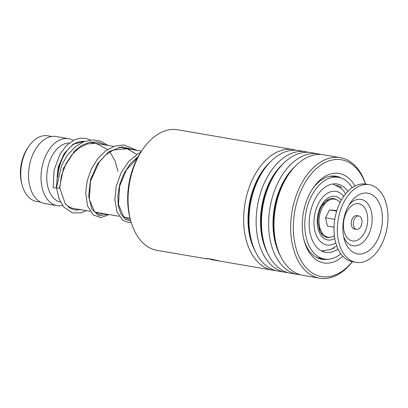 <?xml version="1.0" encoding="UTF-8"?>
<svg xmlns="http://www.w3.org/2000/svg" width="408" height="408" viewBox="0 0 408 408"><rect width="100%" height="100%" fill="white"/><g stroke="black" fill="none" stroke-linecap="round" stroke-linejoin="round"><path stroke-width="0.61" d="M40.55 202.118L36.521 201.43A33.293 20.951 -80.3 0 1 22.119 184.997L21.65 183.218A30.442 19.156 -80.3 0 1 20.4 174.017A30.442 19.156 -80.3 0 1 27.683 148.012L28.718 146.492A33.293 20.951 -80.3 0 1 47.767 135.793L51.796 136.486M22.119 184.997A33.293 20.951 -80.3 0 1 20.752 174.935A33.293 20.951 -80.3 0 1 28.718 146.492M326.324 200.67A16.988 10.69 -80.3 0 1 328.578 200.486M90.066 211.293L73.777 208.498A33.976 21.379 -80.3 0 1 65.428 203.857M57.186 180.234A29.896 18.814 -80.3 0 1 57.181 180.157A29.896 18.814 -80.3 0 1 64.337 154.617L65.816 152.444A33.976 21.379 -80.3 0 1 84.532 141.423M60.506 202.082A29.896 18.814 -80.3 0 1 46.772 178.373A29.896 18.814 -80.3 0 1 69.176 143.06M62.577 205.484A33.976 21.379 -80.3 0 1 57.12 205.647A33.976 21.379 -80.3 0 1 41.029 178.612A33.976 21.379 -80.3 0 1 68.595 138.674A33.976 21.379 -80.3 0 1 73.236 140.372M57.12 205.647L44.63 203.505A33.976 21.379 -80.3 0 1 28.54 176.47A33.976 21.379 -80.3 0 1 56.105 136.532L68.595 138.674M76.189 142.571A33.976 21.379 -80.3 0 1 76.459 142.826M57.783 176.996A33.976 21.379 -80.3 0 1 65.816 152.444M322.85 233.922A16.988 10.69 -80.3 0 1 320.785 232.994M353.374 222.386A6.793 4.274 99.7 0 0 356.51 229.373A6.793 4.274 99.7 0 0 361.937 222.962A6.793 4.274 99.7 0 0 358.805 215.98A6.793 4.274 99.7 0 0 353.374 222.386M358.805 215.98L356.72 215.623A6.793 4.274 99.7 0 0 351.293 222.029A6.793 4.274 99.7 0 0 354.425 229.016L356.51 229.373M369.311 184.686L365.976 184.115A39.413 24.801 99.7 0 0 334.499 221.289A39.413 24.801 99.7 0 0 352.665 261.803L355.995 262.375A39.413 24.801 99.7 0 0 387.478 225.206A39.413 24.801 99.7 0 0 369.311 184.686A39.413 24.801 99.7 0 0 337.829 221.86A39.413 24.801 99.7 0 0 355.995 262.375M382.056 224.839A30.809 19.39 99.7 0 0 373.014 195.31A30.809 19.39 99.7 0 0 350.339 202.909A30.809 19.39 99.7 0 0 343.245 222.222A30.809 19.39 99.7 0 0 344.173 238.879A30.809 19.39 99.7 0 0 364.303 253.184A30.809 19.39 99.7 0 0 382.056 224.839M336.87 210.548L329.506 209.906L325.492 217.78L327.41 226.058L334.019 227.19M325.492 217.78L334.774 219.371M329.506 209.906L336.687 211.135M334.382 235.809A19.298 12.143 -80.3 0 1 321.642 232.178A19.298 12.143 -80.3 0 1 319.658 227.026A19.298 12.143 -80.3 0 1 326.859 201.725A19.298 12.143 -80.3 0 1 340.083 202.541M334.055 247.834L330.23 249.747M352.18 187.685A41.448 26.087 99.7 0 0 338.426 177.327A41.448 26.087 99.7 0 0 304.796 226.052A41.448 26.087 99.7 0 0 324.426 259.034L317.251 257.805M322.723 251.359L324.207 251.761L323.738 251.889M329.899 176.302L332.52 176.317M336.768 185.319L340.491 186.696L341.088 188.226M347.886 191.316A34.654 21.808 99.7 0 0 337.278 184.023A34.654 21.808 99.7 0 0 309.162 224.762A34.654 21.808 99.7 0 0 325.574 252.338A34.654 21.808 99.7 0 0 338.002 248.992M324.426 259.034A41.448 26.087 99.7 0 0 340.843 253.847M130.591 220.172L130.055 218.137A57.89 36.434 -80.3 0 1 128.229 188.644A57.89 36.434 -80.3 0 1 141.53 151.179L142.713 149.44A61.154 38.485 99.7 0 0 128.663 189.016A61.154 38.485 99.7 0 0 130.591 220.172A61.154 38.485 99.7 0 0 157.044 250.344L205.316 258.616L208.906 258.703L218.346 260.641L211.334 259.514A61.154 38.485 -80.3 0 0 212.996 259.916L272.626 270.152A61.154 38.485 -80.3 0 1 244.244 208.825A61.154 38.485 -80.3 0 1 293.281 149.598A61.154 38.485 -80.3 0 1 295.928 150.205M293.281 149.598L177.699 129.795A61.154 38.485 99.7 0 0 142.713 149.44M365.527 184.049A59.252 37.286 99.7 0 0 325.997 162.088A59.252 37.286 99.7 0 0 293.923 217.163A59.252 37.286 99.7 0 0 310.406 271.667A59.252 37.286 99.7 0 0 352.216 261.722M352.318 261.742A61.154 38.485 -80.3 0 1 319.637 278.205A61.154 38.485 -80.3 0 1 291.261 216.877A61.154 38.485 -80.3 0 1 340.298 157.656A61.154 38.485 -80.3 0 1 365.629 184.059M342.853 256.285A45.39 28.565 -80.3 0 1 304.128 240.521A45.39 28.565 -80.3 0 1 302.695 217.398A45.39 28.565 -80.3 0 1 313.125 188.027A45.39 28.565 -80.3 0 1 354.889 186.058M303.863 239.481A42.126 26.51 99.7 0 0 321.81 259.274A42.126 26.51 99.7 0 0 327.599 259.269M287.813 272.6A61.154 38.485 -80.3 0 1 285.115 272.289L277.965 271.065A61.154 38.485 -80.3 0 1 251.517 240.893A61.154 38.485 -80.3 0 1 249.584 209.738A61.154 38.485 -80.3 0 1 263.634 170.161A61.154 38.485 -80.3 0 1 298.62 150.516L305.77 151.74A61.154 38.485 -80.3 0 1 308.417 152.347M285.115 272.289A61.154 38.485 -80.3 0 1 256.734 210.962A61.154 38.485 -80.3 0 1 305.77 151.74M300.303 274.737A61.154 38.485 -80.3 0 1 297.605 274.431L290.455 273.207A61.154 38.485 -80.3 0 1 264.007 243.03A61.154 38.485 -80.3 0 1 262.079 211.88A61.154 38.485 -80.3 0 1 276.129 172.304A61.154 38.485 -80.3 0 1 311.115 152.653L318.265 153.882A61.154 38.485 -80.3 0 1 320.907 154.489M297.605 274.431A61.154 38.485 -80.3 0 1 269.229 213.104A61.154 38.485 -80.3 0 1 318.265 153.882M319.637 278.205L302.945 275.344A61.154 38.485 -80.3 0 1 276.496 245.172A61.154 38.485 -80.3 0 1 274.569 214.022A61.154 38.485 -80.3 0 1 288.619 174.44A61.154 38.485 -80.3 0 1 323.605 154.795L340.298 157.656M275.318 270.458A61.154 38.485 -80.3 0 1 272.626 270.152M223.186 261.666L222.013 261.477M212.456 259.799L210.671 259.534M207.57 258.794L205.316 258.616M341.496 178.163A42.126 26.51 99.7 0 0 336.039 176.231A42.126 26.51 99.7 0 0 312.528 188.919M218.04 260.717L218.096 260.452M211.905 259.233L207.585 258.718L207.534 258.983M108.049 145.437L100.664 141.204L92.759 139.883L83.614 141.775L74.985 147.007L67.397 155.193L61.547 165.439L56.523 187.991L59.42 188.302L59.782 187.843M84.568 141.413L72.976 144.32L64.194 153.536L58.166 167.132L56.401 187.175A1.632 0.546 172.9 0 1 56.029 187.583A1.632 0.546 172.9 0 1 54.249 187.945A1.632 0.546 172.9 0 1 53.162 187.558L54.055 170.294L60.027 154.112L66.519 145.442L74.307 139.842L80.764 138.047L87.154 138.664L90.443 140.026M330.388 237.257A19.706 12.403 -80.3 0 1 322.131 234.717L319.699 230.974L317.852 221.962C318.306 210.946 321.744 203.454 328.17 199.492A19.706 12.403 -80.3 0 1 336.799 199.849M334.764 238.415A22.114 13.918 -80.3 0 1 317.215 222.38A22.114 13.918 -80.3 0 1 325.65 199.803A22.114 13.918 -80.3 0 1 341.307 200.216M343.745 196.319A27.178 17.105 99.7 0 0 324.442 195.488A27.178 17.105 99.7 0 0 313.961 223.344A27.178 17.105 99.7 0 0 335.769 242.898M343.592 236.365A23.526 14.805 99.7 0 0 359.106 244.887A23.526 14.805 99.7 0 0 371.866 223.569A23.526 14.805 99.7 0 0 365.629 201.521A23.526 14.805 99.7 0 0 348.952 205.086M367.481 223.12A18.901 11.893 99.7 0 0 358.005 203.597A18.901 11.893 99.7 0 0 343.669 221.519A18.901 11.893 99.7 0 0 353.144 241.041A18.901 11.893 99.7 0 0 367.481 223.12M255.163 251.083A58.053 36.531 -80.3 0 1 248.584 209.284A58.053 36.531 -80.3 0 1 270.468 161.767M267.658 253.225A58.053 36.531 -80.3 0 1 261.074 211.426A58.053 36.531 -80.3 0 1 282.963 163.904M280.148 255.367A58.053 36.531 -80.3 0 1 273.569 213.562A58.053 36.531 -80.3 0 1 295.453 166.046M251.517 240.893L251.007 238.955A58.053 36.531 -80.3 0 1 249.171 209.386A58.053 36.531 -80.3 0 1 262.512 171.814L263.634 170.161M264.007 243.03L263.497 241.097A58.053 36.531 -80.3 0 1 261.666 211.523A58.053 36.531 -80.3 0 1 275.002 173.956L276.129 172.304M276.496 245.172L275.986 243.239A58.053 36.531 -80.3 0 1 274.156 213.665A58.053 36.531 -80.3 0 1 287.492 176.098L288.619 174.44M59.42 188.302L63.515 168.198L74.669 150.863L82.095 145.151L90.107 142.137L98.144 142.086L105.647 145.024M107.722 214.317L98.889 215.735L91.815 209.115L88.618 196.039L90.535 179.571L97.634 163.542L108.808 151.679L122.028 146.773L134.798 150.016M130.866 221.182L125.312 219.336L120.911 214.006L118.274 205.765L117.825 195.488L119.763 184.258L124.047 173.257L130.392 163.649L138.286 156.448M321.382 250.905L330.46 249.655L336.728 245.912M130.06 218.147L124.175 217.138M119.213 216.286L95.023 212.14M74.552 143.83L73.93 143.723M141.535 151.174L118.662 147.252M113.715 146.406L89.515 142.259M345.658 193.8L343.607 190.883L341.027 188.205L332.851 183.977M318.985 227.639L321.642 232.178M322.845 205.122L326.859 201.725M338.426 177.327L333.27 176.445M317.914 257.917A4.075 4.075 0 0 0 318.602 258.392M319.943 258.845A4.075 4.075 0 0 0 322.014 258.621M323.202 251.71A4.075 4.075 0 0 0 321.881 250.956M333.984 248.416A4.075 4.075 0 0 0 333.576 248.125M340.405 187.685A4.075 4.075 0 0 0 341.328 187.425M332.627 176.47A4.075 4.075 0 0 0 332.076 176.026M207.585 258.728L205.494 258.371M212.548 259.575L212.497 259.84M59.787 187.899L61.47 175.624L66.111 163.465L72.094 154.474L79.448 147.721L87.628 143.866L95.86 143.351L107.636 149.44M109.859 151.893L114.99 160.701L117.968 171.411M103.785 213.644L99.073 214.21L94.457 211.599L89.332 199.415L90.499 181.101L99.256 161.996L105.937 154.749L113.506 149.991L127.133 148.782L136.782 154.433M130.361 219.295L128.183 219.198L123.563 216.551L118.473 204.377L119.641 186.114L126.454 169.871L137.516 157.865M59.787 187.874L65.142 203.464L69.702 208.019L74.975 210.074L80.463 209.646M56.523 188.047L59.058 198.89L64.015 207.305L72.512 212.884L81.064 212.864L86.2 210.63M108.747 214.496L107.845 215.144L100.694 217.597L93.243 214.909L87.511 205.912L85.675 192.53L87.241 180.673L91.402 168.876L97.884 158.416L106.187 150.419L114.903 146.008L123.966 144.947L137.2 150.43M131.243 222.472L128.387 222.528L122.844 220.264L117.096 212.119L114.827 199.777L116.229 186.364L121.008 172.926L128.765 161.359L138.705 153.291L140.831 152.225"/></g></svg>
